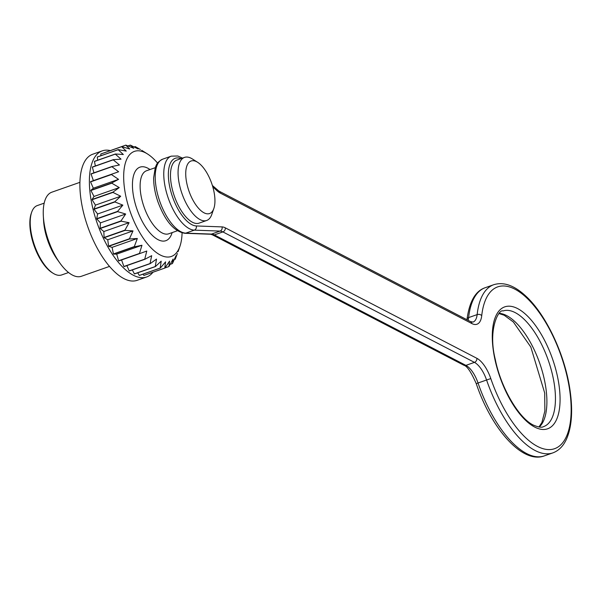 <?xml version="1.0" encoding="UTF-8"?>
<svg xmlns="http://www.w3.org/2000/svg" width="601" height="601" viewBox="0 0 601 601"><rect width="100%" height="100%" fill="white"/><g stroke="black" fill="none" stroke-linecap="round" stroke-linejoin="round"><path stroke-width="0.9" d="M79.948 182.321L51.836 192.192A44.564 19.187 70.6 0 0 43.325 215.804A44.564 19.187 70.6 0 0 59.965 263.185A44.564 19.187 70.6 0 0 81.368 276.287A44.564 19.187 70.6 0 0 81.518 276.235M157.575 163.104A55.705 23.98 70.6 0 0 147.47 153.946A55.705 23.98 70.6 0 0 134.263 151.444A55.705 23.98 70.6 0 0 135.608 224.766A55.705 23.98 70.6 0 0 179.917 246.342A55.705 23.98 70.6 0 0 182.08 232.88M121.755 146.629A64.623 27.819 70.6 0 0 121.657 146.689L100.788 154.021A64.623 27.819 70.6 0 1 100.885 153.961L121.755 146.629L129.763 149.003L125.744 145.141A64.623 27.819 70.6 0 1 125.857 145.126L133.768 148.297L130.304 145.111A64.623 27.819 70.6 0 1 130.432 145.134L138.155 148.988L135.24 146.599A64.623 27.819 70.6 0 1 135.375 146.652L140.424 149.559M118.239 149.611A64.623 27.819 70.6 0 0 118.157 149.709L97.279 157.041A64.623 27.819 70.6 0 1 97.37 156.944L118.239 149.611L126.255 151.099L121.657 146.689M115.392 153.999A64.623 27.819 70.6 0 0 115.324 154.126L94.447 161.459A64.623 27.819 70.6 0 1 94.515 161.323L115.392 153.999L123.325 154.517L118.157 149.709M113.273 159.678A64.623 27.819 70.6 0 0 113.228 159.843L92.359 167.176A64.623 27.819 70.6 0 1 92.404 167.003L113.273 159.678L121.041 159.175L115.324 154.126M111.951 166.515A64.623 27.819 70.6 0 0 111.921 166.71L91.052 174.035A64.623 27.819 70.6 0 1 91.074 173.839L111.951 166.515L119.456 164.974L113.228 159.843M91.052 174.035L93.388 180.616L90.571 181.667L118.622 171.751L111.921 166.71M111.44 174.335A64.623 27.819 70.6 0 0 111.44 174.553L90.571 181.885L93.32 188.218L118.555 179.353L111.44 174.553M93.32 188.218L90.901 190.284L111.771 182.952L118.555 179.353M111.771 182.952A64.623 27.819 70.6 0 0 111.794 183.185L90.924 190.517L94.011 196.452L119.253 187.587L111.794 183.185M94.011 196.452L92.058 199.479L112.928 192.155L119.253 187.587M112.928 192.155A64.623 27.819 70.6 0 0 112.973 192.403L92.096 199.727L95.454 205.114L120.696 196.249L112.973 192.403M95.454 205.114L94.011 209.035L114.881 201.703L120.696 196.249M114.881 201.703A64.623 27.819 70.6 0 0 114.941 201.959L94.072 209.291L97.617 213.994L122.852 205.136L114.941 201.959M97.617 213.994L96.708 218.711L117.586 211.379L122.852 205.136M117.586 211.379A64.623 27.819 70.6 0 0 117.668 211.635L96.791 218.967L100.435 222.881L125.677 214.016L117.668 211.635M100.435 222.881L100.097 228.275L120.966 220.943L125.677 214.016M120.966 220.943A64.623 27.819 70.6 0 0 121.064 221.191L100.194 228.523L103.845 231.535L129.08 222.678L121.064 221.191M103.845 231.535L104.078 237.478L124.955 230.145L129.08 222.678M124.955 230.145A64.623 27.819 70.6 0 0 125.068 230.386L104.191 237.711L107.759 239.761L133.001 230.904L125.068 230.386M107.759 239.761L108.563 246.102L129.44 238.77L133.001 230.904M129.44 238.77A64.623 27.819 70.6 0 0 129.561 238.988L108.691 246.32L112.094 247.357L137.328 238.492L129.561 238.988M112.094 247.357L113.439 253.938L134.316 246.605L137.328 238.492M134.316 246.605A64.623 27.819 70.6 0 0 134.451 246.801L113.574 254.125L116.722 254.118L141.964 245.261L134.451 246.801M116.722 254.118L118.592 260.781L139.462 253.449L141.964 245.261M139.462 253.449A64.623 27.819 70.6 0 0 139.605 253.622L118.728 260.947A64.623 27.819 70.6 0 1 118.592 260.781M121.567 259.955L123.881 266.476L144.751 259.144L146.779 251.038L139.605 253.622M144.751 259.144A64.623 27.819 70.6 0 0 144.894 259.279L124.024 266.611A64.623 27.819 70.6 0 1 123.881 266.476M126.894 265.604L129.185 270.878L150.062 263.546L151.677 255.68L144.894 259.279M150.062 263.546A64.623 27.819 70.6 0 0 150.197 263.644L129.328 270.976A64.623 27.819 70.6 0 1 129.185 270.878M132.318 269.924L134.376 273.876L155.246 266.543L156.523 259.084L150.197 263.644M155.246 266.543A64.623 27.819 70.6 0 0 155.381 266.604L134.511 273.936A64.623 27.819 70.6 0 1 134.376 273.876M137.704 272.816L139.319 275.401L160.189 268.069L161.196 261.15L155.381 266.604M160.189 268.069A64.623 27.819 70.6 0 0 160.317 268.091L139.447 275.416A64.623 27.819 70.6 0 1 139.319 275.401M142.97 274.176L143.894 275.408L164.772 268.076L165.591 261.841L160.317 268.091M164.772 268.076A64.623 27.819 70.6 0 0 164.884 268.054L144.007 275.386A64.623 27.819 70.6 0 1 143.894 275.408M164.959 267.941L168.866 266.574L169.587 261.127L164.884 268.054M168.866 266.574A64.623 27.819 70.6 0 0 168.964 266.513L173.096 259.039L172.382 263.591A64.623 27.819 70.6 0 0 172.472 263.493L176.033 255.62L175.237 259.204A64.623 27.819 70.6 0 0 175.304 259.069L177.348 253.524M178.114 251.549L178.317 250.955M93.388 180.616L118.622 171.751M92.359 167.176L93.944 172.833M94.447 161.459L95.371 165.959M97.279 157.041L97.685 160.212M100.788 154.021L100.848 155.719M125.744 145.141L104.859 152.564M130.304 145.111L127.945 145.938M135.24 146.599L134.181 146.967M174.29 259.534L175.237 259.204M170.181 264.365L172.382 263.591M152.977 272.238A66.846 28.78 -109.4 0 1 146.809 276.918A66.846 28.78 -109.4 0 1 146.591 277.001A66.846 28.78 -109.4 0 1 97.287 223.467A66.846 28.78 -109.4 0 1 102.29 150.859A66.846 28.78 -109.4 0 1 110.253 150.581M137.321 280.254A66.846 28.78 -109.4 0 1 137.103 280.336A66.846 28.78 -109.4 0 1 87.799 226.795A66.846 28.78 -109.4 0 1 92.802 154.194L102.29 150.859M44.189 203.146L37.3 205.565A36.766 15.829 70.6 0 0 31.658 212.266A36.766 15.829 70.6 0 0 34.55 245.501A36.766 15.829 70.6 0 0 53.068 273.245A36.766 15.829 70.6 0 0 61.67 274.942A36.766 15.829 70.6 0 0 61.79 274.897M59.965 263.185L57.29 259.467A36.766 15.829 -109.4 0 1 43.565 220.372L43.325 215.804M53.068 273.245L52.009 272.576A35.654 15.348 -109.4 0 1 34.054 245.674A35.654 15.348 -109.4 0 1 31.244 213.445L31.658 212.266M191.02 161.03A27.856 11.99 70.6 0 0 191.696 197.691A27.856 11.99 70.6 0 0 213.851 208.479A27.856 11.99 70.6 0 0 211.657 183.305A27.856 11.99 70.6 0 0 197.624 162.285A27.856 11.99 70.6 0 0 191.02 161.03M213.851 208.479L211.807 214.384A33.423 14.386 -109.4 0 1 206.782 220.439A33.423 14.386 -109.4 0 1 206.676 220.477A33.423 14.386 -109.4 0 1 182.065 193.838A33.423 14.386 -109.4 0 1 184.409 157.447A33.423 14.386 -109.4 0 1 184.522 157.402A33.423 14.386 -109.4 0 1 192.343 158.949L197.624 162.285M184.522 157.402L176.934 160.069A33.423 14.386 70.6 0 0 174.433 196.377A33.423 14.386 70.6 0 0 199.081 223.144A33.423 14.386 70.6 0 0 199.194 223.099M172.134 232.602A38.997 16.79 -109.4 0 1 141.16 219.267A38.997 16.79 -109.4 0 1 139.853 167.191A38.997 16.79 -109.4 0 1 149.987 169.535M155.231 167.694L146.569 170.737A33.423 14.386 70.6 0 0 146.464 170.774A33.423 14.386 70.6 0 0 144.112 207.165A33.423 14.386 70.6 0 0 168.723 233.804A33.423 14.386 70.6 0 0 168.836 233.766M181.021 158.634A35.654 15.348 70.6 0 0 170.015 188.158A35.654 15.348 70.6 0 0 196.294 225.953L222.047 226.9A25.625 11.028 -109.4 0 1 225.292 227.839L476.856 358.301A25.625 11.028 -109.4 0 1 490.799 378.585A85.785 36.931 70.6 0 0 561.807 443.771A85.785 36.931 70.6 0 0 543.905 319.514A85.785 36.931 70.6 0 0 481.732 315.63A25.625 11.028 -109.4 0 1 471.845 323.556A3.343 2.742 -62.6 0 0 470.538 321.588L472.995 322.076A22.282 9.593 70.6 0 0 477.149 314.601L468.615 317.598A22.282 9.593 -109.4 0 1 468.096 320.325M481.732 315.63A3.343 2.246 6.3 0 0 477.149 314.601A89.128 38.374 -109.4 0 1 493.767 284.701C503.661 281.666 514.268 285.4 525.59 295.895C545.881 314.255 564.73 354.199 569.891 389.305C572.993 409.965 571.904 426.485 566.615 438.85C563.415 446.002 558.817 450.682 552.837 452.891A89.128 38.374 -109.4 0 1 486.577 380.005L478.035 383.002A89.128 38.374 70.6 0 0 544.296 455.889C522.562 464.257 491.468 428.986 476.255 383.663L478.035 383.002A22.282 9.593 -109.4 0 0 465.91 365.37L474.452 362.373L222.888 231.911L214.347 234.908L465.91 365.37A3.343 2.742 -62.6 0 1 463.927 365.273L212.371 234.811A3.343 2.742 -62.6 0 0 214.347 234.908A22.282 9.593 -109.4 0 0 211.522 234.082L220.064 231.085L194.311 230.145L185.769 233.143L211.522 234.082A3.343 2.975 -87.9 0 1 210.538 234.24L184.785 233.293A3.343 2.975 -87.9 0 0 185.769 233.143A38.997 16.79 70.6 0 1 158.807 198.405A38.997 16.79 70.6 0 1 162.751 159.145L171.293 156.147A38.997 16.79 -109.4 0 0 167.348 195.4A38.997 16.79 -109.4 0 0 194.311 230.145A3.343 2.975 92.1 0 0 196.294 225.953M485.232 287.699A89.128 38.374 70.6 0 0 468.615 317.598A3.343 2.246 -173.7 0 0 467.022 319.266C469.434 301.454 475.504 290.929 485.232 287.699L493.767 284.701M490.799 378.585L486.577 380.005A22.282 9.593 70.6 0 0 474.452 362.373A3.343 2.742 -62.6 0 0 476.856 358.301M225.292 227.839A3.343 2.742 -62.6 0 1 222.888 231.911A22.282 9.593 70.6 0 0 220.064 231.085A3.343 2.975 -87.9 0 0 222.047 226.9M534.687 427.063A64.623 27.819 -109.4 0 1 493.489 323.436A64.623 27.819 -109.4 0 1 550.268 352.877A64.623 27.819 -109.4 0 1 534.687 427.063M471.845 323.556L220.289 193.094A25.625 11.028 -109.4 0 1 216.803 190.547L212.762 186.761M499.348 313.354A61.279 26.384 -109.4 0 1 539.653 363.049A61.279 26.384 -109.4 0 1 539.27 427.041M543.605 426.605A61.279 26.384 70.6 0 0 548.195 360.052A61.279 26.384 70.6 0 0 502.999 310.98C499.191 308.689 487.509 328.567 495.299 359.518C500.986 388.231 519.211 418.521 533.38 425.095C538.488 427.251 541.892 427.754 543.605 426.605M220.289 193.094A3.343 2.742 -62.6 0 0 218.974 191.126L212.378 185.491M216.803 190.547A3.343 2.321 -46.8 0 0 216.247 189.112M109.48 266.416L81.368 276.287M177.378 230.761L168.723 233.804M147.47 153.946L141.701 150.31M179.917 246.342L178.091 251.616M146.591 277.001L137.103 280.336M68.552 272.523L61.67 274.942M552.837 452.891L544.296 455.889M499.115 313.587L504.179 315.232L513.367 322.001L530.818 347.047L544.709 393.039L544.867 411.024L541.899 422.48L538.947 426.995M476.255 383.663C471.192 372.139 467.09 366.009 463.927 365.273M467.022 319.266L466.962 319.732M212.371 234.811L210.538 234.24M184.785 233.293C174.102 231.498 165.177 221.085 158.018 202.071C155.028 193.424 153.571 185.326 153.653 177.761L155.276 167.559C156.425 165.275 156.343 162.51 162.751 159.145M470.538 321.588L218.974 191.126M182.509 158.116L177.821 156.005L171.293 156.147M206.676 220.477L199.081 223.144"/></g></svg>
